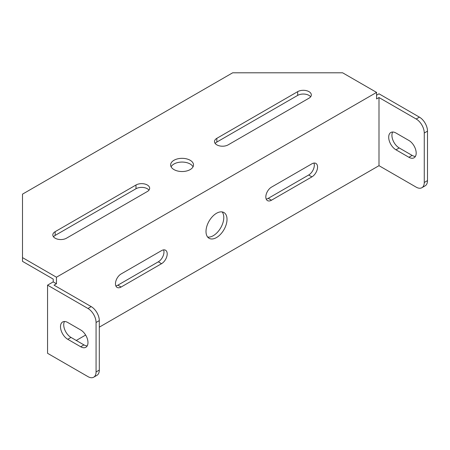 <?xml version="1.0" encoding="UTF-8"?>
<svg xmlns="http://www.w3.org/2000/svg" width="450" height="450" viewBox="0 0 450 450"><rect width="100%" height="100%" fill="white"/><g stroke="black" fill="none" stroke-linecap="round" stroke-linejoin="round"><path stroke-width="0.67" d="M93.696 377.201A11.43 6.598 -120 0 1 87.981 376.633L47.559 353.295L47.559 285.154L87.981 308.492A11.43 6.598 -120 0 1 96.064 322.493L99.298 320.625L99.298 370.097A11.43 6.598 60 0 1 96.93 375.334L93.696 377.201A11.43 6.598 -120 0 0 96.064 371.964L96.064 322.493M76.258 340.464L85.641 335.042M99.298 327.161L378.996 165.679L378.996 97.538L376.571 98.938L376.571 92.402L342.619 72.799L232.678 72.799L22.5 194.147L22.5 261.354L53.218 279.09L53.218 281.891L47.559 285.154M376.571 95.203L378.996 93.802L419.417 117.141A11.43 6.598 60 0 1 427.5 131.141L427.5 180.613A11.43 6.598 60 0 1 425.132 185.844L421.897 187.712A11.43 6.598 -120 0 1 416.183 187.149L378.996 165.679M67.77 339.294A10.288 5.94 60 0 1 61.048 330.227A10.288 5.94 60 0 1 62.623 321.986A10.288 5.94 60 0 1 67.77 322.493L80.702 329.963A10.288 5.94 60 0 1 87.424 339.03A10.288 5.94 60 0 1 85.849 347.271A10.288 5.94 60 0 1 80.702 346.764L67.77 339.294L71.004 337.427L83.936 344.897A10.288 5.94 -120 0 0 87.204 345.887M207.641 237.049A14.861 8.578 120 0 0 213.278 235.688A14.861 8.578 120 0 0 222.491 224.078A14.861 8.578 120 0 0 222.148 211.922M115.847 285.896A8.004 4.618 120 0 0 117.889 285.159L158.31 261.821A8.004 4.618 120 0 0 163.586 249.879M266.203 199.086A8.004 4.618 120 0 0 268.251 198.349L308.666 175.011A8.004 4.618 120 0 0 313.942 163.074M99.298 320.625A11.43 6.598 60 0 0 91.215 306.624L54.028 285.154L56.453 283.759L56.453 277.222L22.5 257.619M56.453 283.759L53.218 281.891M148.978 190.131A8.004 4.618 0 0 0 135.996 188.73L55.159 235.406A8.004 4.618 0 0 0 53.499 236.807M193.039 166.798A11.43 6.598 0 0 0 173.993 163.997A11.43 6.598 0 0 0 171.107 166.798M310.652 96.789A8.004 4.618 0 0 0 297.675 95.389L216.838 142.059A8.004 4.618 0 0 0 215.173 143.46M56.453 277.222L376.571 92.402M190.159 169.599A11.43 6.598 180 0 1 177.699 171.028A11.43 6.598 180 0 1 170.64 164.931A11.43 6.598 180 0 1 173.993 160.262A11.43 6.598 180 0 1 186.452 158.833A11.43 6.598 180 0 1 193.506 164.931A11.43 6.598 180 0 1 190.159 169.599M135.996 185.001A8.004 4.618 180 0 1 144.72 183.999A8.004 4.618 180 0 1 149.659 188.263A8.004 4.618 180 0 1 147.313 191.531L66.476 238.202A8.004 4.618 180 0 1 57.758 239.209A8.004 4.618 180 0 1 52.813 234.939A8.004 4.618 180 0 1 55.159 231.671L135.996 185.001L135.996 188.73M228.15 144.861A8.004 4.618 180 0 1 219.431 145.862A8.004 4.618 180 0 1 214.493 141.593A8.004 4.618 180 0 1 216.838 138.33L297.675 91.654A8.004 4.618 180 0 1 306.394 90.653A8.004 4.618 180 0 1 311.332 94.922A8.004 4.618 180 0 1 308.993 98.19L228.15 144.861M161.544 250.622L121.123 273.954A8.004 4.618 -60 0 0 115.897 281.008A8.004 4.618 -60 0 0 117.124 287.421A8.004 4.618 -60 0 0 121.123 287.021L161.544 263.689A8.004 4.618 -60 0 0 166.77 256.635A8.004 4.618 -60 0 0 165.544 250.222A8.004 4.618 -60 0 0 161.544 250.622M216.512 237.549A14.861 8.578 -60 0 1 209.081 238.286A14.861 8.578 -60 0 1 206.803 226.378A14.861 8.578 -60 0 1 216.512 213.283A14.861 8.578 -60 0 1 223.942 212.546A14.861 8.578 -60 0 1 226.221 224.454A14.861 8.578 -60 0 1 216.512 237.549M271.479 187.144L311.901 163.811A8.004 4.618 -60 0 1 315.9 163.412A8.004 4.618 -60 0 1 317.132 169.824A8.004 4.618 -60 0 1 311.901 176.878L271.479 200.216A8.004 4.618 -60 0 1 267.48 200.61A8.004 4.618 -60 0 1 266.254 194.197A8.004 4.618 -60 0 1 271.479 187.144M64.502 321.502A10.288 5.94 -120 0 0 71.004 337.427M421.897 187.712A11.43 6.598 -120 0 0 424.266 182.481L424.266 133.009A11.43 6.598 -120 0 0 416.183 119.008L378.996 97.538M392.704 132.013A10.288 5.94 -120 0 0 399.206 147.943L412.138 155.407A10.288 5.94 -120 0 0 415.406 156.403M395.972 133.009L408.909 140.473A10.288 5.94 60 0 1 415.631 149.541A10.288 5.94 60 0 1 414.051 157.787A10.288 5.94 60 0 1 408.909 157.275L395.972 149.811A10.288 5.94 60 0 1 389.25 140.743A10.288 5.94 60 0 1 390.831 132.497A10.288 5.94 60 0 1 395.972 133.009M91.215 306.624L87.981 308.492M99.298 370.097L96.064 371.964M83.936 344.897L80.702 346.764M419.417 117.141L416.183 119.008M427.5 180.613L424.266 182.481M424.266 133.009L427.5 131.141M395.972 149.811L399.206 147.943M412.138 155.407L408.909 157.275M121.123 287.021L117.889 285.159M158.31 261.821L161.544 263.689M271.479 200.216L268.251 198.349M308.666 175.011L311.901 176.878M55.159 235.406L55.159 231.671M216.838 142.059L216.838 138.33M297.675 91.654L297.675 95.389"/></g></svg>
